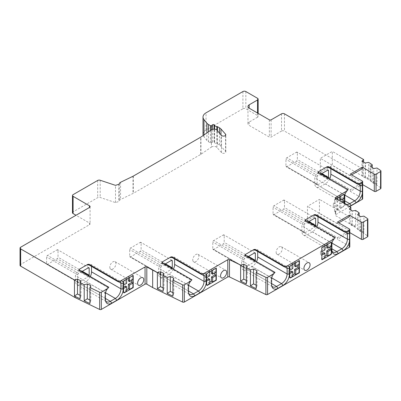 <?xml version="1.0" encoding="UTF-8"?>
<svg xmlns="http://www.w3.org/2000/svg" width="401" height="401" viewBox="0 0 401 401"><rect width="100%" height="100%" fill="white"/><g stroke="black" fill="none" stroke-linecap="round" stroke-linejoin="round"><path stroke-width="0.3" stroke-dasharray="2 1.5" d="M242.916 91.533L242.916 108.766L206.034 130.054L206.034 112.826M242.916 108.766A2.07 1.193 180 0 1 245.838 108.766L257.542 115.523A2.07 1.193 0 0 1 258.149 116.365A2.07 1.193 0 0 1 257.542 117.212L257.542 113.022M72.481 212.725A2.07 1.193 180 0 1 73.087 211.883L97.694 197.673A2.07 1.193 180 0 1 100.19 197.482L115.508 202.59L118.751 201.513A1.243 0.717 0 0 0 119.368 200.916A3.308 1.91 0 0 1 120.551 199.523L133.032 193.472A4.135 2.391 0 0 0 133.297 193.332L200.711 154.415A4.135 2.391 0 0 0 200.951 154.26L211.422 147.057L211.422 129.824M20.05 265.292A2.07 1.193 180 0 1 20.657 264.449L89.468 224.72A2.07 1.193 0 0 0 90.075 223.873A2.07 1.193 0 0 0 89.468 223.031L76.01 215.257M349.426 229.026L349.426 246.254A1.243 0.717 180 0 1 349.792 246.76M349.426 246.254L337.431 239.332L337.431 237.643L307.442 220.324L319.437 213.402L319.437 199.382L307.442 206.304L307.442 220.324M349.792 232.615L349.426 232.405L337.431 239.332M349.717 206.56L335.672 214.67A1.243 0.717 0 0 0 335.311 215.177A1.243 0.717 0 0 0 335.672 215.683L351.542 224.846L367.567 235.873A1.243 0.717 180 0 1 367.857 236.329M362.664 184.64L362.303 184.43L350.304 191.357L362.303 198.284A1.243 0.717 180 0 1 362.664 198.791M281.532 113.834L281.532 131.062A2.07 1.193 180 0 1 284.459 131.062L370.048 180.475A1.243 0.717 0 0 1 370.123 180.52L380.659 187.773A1.243 0.717 180 0 1 380.95 188.234M281.532 131.062L271.116 137.077A1.243 0.717 0 0 1 269.362 137.077L249.176 125.418A4.135 2.391 180 0 1 247.963 123.729A4.135 2.391 180 0 1 249.176 122.039L257.542 117.212M211.422 147.057A3.308 1.91 0 0 1 216.911 147.418L221.502 152.621A2.276 1.313 0 0 0 224.064 153.302A2.276 1.313 0 0 0 225.808 152.024A2.276 1.313 0 0 0 225.557 151.428L220.966 146.225A7.86 4.541 0 0 0 219.517 145.077L217.527 143.924A1.223 0.707 0 0 0 216.796 143.723A2.481 1.434 0 0 1 214.595 142.45A1.243 0.717 0 0 0 214.239 142.024L214.134 141.964A1.033 0.596 0 0 0 212.61 142.004L211.372 142.856A0.622 0.356 0 0 1 210.455 142.881L208.54 141.774A8.276 4.777 0 0 1 206.891 140.415L203.974 136.801A10.346 5.97 180 0 1 203.217 135.473M203.006 134.28A10.346 5.97 180 0 1 206.034 130.054M115.508 202.59L115.508 185.362M363.597 162.054L363.597 175.568L368.554 178.43L368.554 162.385M372.213 167.518L372.213 180.781L377 184.074L377 168.024M334.504 211.628L337.868 209.688L337.868 205.292L334.504 207.237L334.504 211.628L335.672 212.304A1.243 0.717 180 0 1 335.311 211.798A1.243 0.717 180 0 1 335.672 211.292L343.572 206.731L343.281 206.56A1.243 0.717 -60 0 0 344.158 205.041L344.158 203.352M344.449 203.523L344.449 205.212A1.243 0.717 -60 0 1 343.572 206.731M336.259 198.791L335.672 199.127A1.243 0.717 0 0 0 335.311 199.638A1.243 0.717 0 0 0 335.672 200.144L334.504 199.467L334.504 203.858L337.868 201.914L336.7 201.242L333.331 203.182L333.331 206.56L336.7 204.62L336.7 209.011L339.622 207.322L339.622 202.931L341.527 201.833M349.236 206.284A9.058 5.228 -60 0 1 345.201 204.204A9.058 5.228 -60 0 1 345.086 203.883M330.85 168.746L330.85 168.58A4.135 2.391 120 0 0 329.993 166.686A4.135 2.391 120 0 0 327.923 166.891L326.9 167.483M318.705 172.209L317.682 172.801A4.135 2.391 120 0 0 314.755 177.869L314.755 183.503A7.86 4.541 120 0 0 316.384 187.102A7.86 4.541 120 0 0 320.314 186.711L325.291 183.838A7.86 4.541 120 0 0 329.637 178.916M344.78 201.813L344.163 200.48A7.86 4.541 120 0 0 344.529 202.56A7.86 4.541 120 0 0 344.92 203.282M314.755 183.503L344.163 200.48L344.163 194.846L314.755 177.869M348.013 189.698L347.086 189.778A4.135 2.391 120 0 0 344.163 194.846L344.78 196.179M318.464 172.41A1.243 0.717 0 0 0 318.344 172.716A1.243 0.717 0 0 0 318.705 173.222L347.086 189.778L317.682 172.801M357.181 183.949L327.923 166.891M348.158 189.613L347.236 189.693M174.61 258.951L174.61 258.78A4.135 2.391 120 0 0 173.753 256.886A4.135 2.391 120 0 0 171.683 257.091L170.661 257.683M162.47 262.414L161.448 263.006A4.135 2.391 120 0 0 158.52 268.074L158.52 273.708A7.86 4.541 120 0 0 160.149 277.307A7.86 4.541 120 0 0 164.079 276.916L169.052 274.043A7.86 4.541 120 0 0 173.397 269.121M164.841 264.179L161.738 265.968A1.243 0.717 -60 0 0 160.861 267.487L160.861 274.379A1.243 0.717 -60 0 0 161.117 274.951A1.243 0.717 -60 0 0 161.738 274.885L171.392 269.312L140.235 251.322A1.243 0.717 120 0 0 141.112 249.803L141.112 242.911A1.243 0.717 120 0 0 140.856 242.344A1.243 0.717 120 0 0 140.235 242.404L130.576 247.978A1.243 0.717 120 0 0 129.698 249.497L129.698 256.389A1.243 0.717 120 0 0 129.959 256.961A1.243 0.717 120 0 0 130.576 256.896L140.235 251.322M172.144 268.394A1.243 0.717 -60 0 1 171.392 269.312M321.076 173.974L317.978 175.763L286.815 157.773A1.243 0.717 120 0 0 285.938 159.297L285.938 166.189A1.243 0.717 120 0 0 286.194 166.756A1.243 0.717 120 0 0 286.815 166.696L296.469 161.122A1.243 0.717 120 0 0 297.347 159.598L297.347 152.706A1.243 0.717 120 0 0 297.091 152.139A1.243 0.717 120 0 0 296.469 152.2L286.815 157.773M328.379 178.189A1.243 0.717 -60 0 1 327.632 179.112L317.978 184.686A1.243 0.717 -60 0 1 317.356 184.746A1.243 0.717 -60 0 1 317.096 184.179L317.096 177.287A1.243 0.717 -60 0 1 317.978 175.763M162.225 262.61A1.243 0.717 0 0 0 162.104 262.921A1.243 0.717 0 0 0 162.47 263.427L190.996 279.898L191.924 279.813M200.941 274.154L171.683 257.091M191.773 279.898L190.996 279.898M202.69 273.698A4.135 2.391 120 0 0 202.134 273.688A4.135 2.391 120 0 0 201.091 274.068L202.014 273.988M188.54 292.013L187.924 290.68A7.86 4.541 120 0 0 188.29 292.76A7.86 4.541 120 0 0 188.686 293.482M158.52 273.708L187.924 290.68L187.924 285.051L158.52 268.074M161.448 263.006L190.851 279.983A4.135 2.391 120 0 0 187.924 285.051L188.54 286.379M343.572 194.57L343.281 194.4L340.795 195.833L339.622 195.157L336.7 196.846L336.7 201.242M334.504 199.467L337.868 197.523L336.7 196.846M211.477 270.83L211.477 269.141L212.65 269.818L216.014 267.878L216.304 268.043M211.477 269.141L208.555 270.83L208.555 275.226L205.187 277.166L205.187 280.545L206.65 279.703M206.65 277.672L206.36 277.843L206.36 274.464A1.243 0.717 120 0 1 207.237 272.946L209.723 271.507L208.555 270.83M343.281 206.56L340.795 207.999L340.795 203.603L339.622 202.931M342.695 202.505L340.795 203.603M340.795 195.833L340.795 196.174M343.281 194.4A1.243 0.717 -60 0 1 343.903 194.34A1.243 0.717 -60 0 1 344.033 194.45M337.868 197.523L337.868 197.863M337.868 199.718L337.868 201.914M340.795 207.999L339.622 207.322M337.868 209.688L336.7 209.011M209.723 283.672L208.555 282.996L209.723 282.319M337.868 205.292L336.7 204.62M334.504 207.237L333.331 206.56M334.504 203.858L333.331 203.182M351.542 224.846L351.542 223.663L355.667 226.5L355.667 210.45M350.84 209.918L350.84 223.222L351.542 223.663M339.622 196.846L339.622 195.157M342.99 198.961L342.99 197.608L339.622 199.553M208.555 278.605L208.555 282.996M214.846 272.946L214.846 271.592L211.477 273.537M344.158 198.284L342.99 197.608M216.014 272.269L214.846 271.592M216.014 268.214L216.014 267.878M212.65 269.818L212.65 270.159M209.723 271.507L209.723 271.848M206.781 285.221A1.243 0.717 120 0 1 206.615 285.166A1.243 0.717 120 0 1 206.36 284.6L206.36 281.221L206.65 281.051M209.723 275.898L208.555 275.226M206.36 277.843L205.187 277.166M206.36 281.221L205.187 280.545M359.126 215.618L359.126 228.876L363.913 232.169L363.913 216.124M292.815 264.414L292.815 264.074L290.329 265.512A1.243 0.717 120 0 0 289.452 267.031L289.452 270.409L288.279 269.733L288.279 273.111L289.743 272.269M289.873 277.788A1.243 0.717 120 0 1 289.707 277.733A1.243 0.717 120 0 1 289.452 277.166L289.452 273.788L288.279 273.111M299.106 260.78L299.106 260.444L295.743 262.384L295.743 262.725M289.452 270.409L289.743 270.239M289.452 273.788L289.743 273.617M292.815 276.239L291.647 275.562L292.815 274.885M321.923 259.773L321.632 259.602L321.923 259.432M324.995 257.658L323.823 256.986L324.995 256.309M291.647 271.171L291.647 275.562M323.823 252.59L323.823 256.986M326.75 244.821L326.75 243.131L323.823 244.821L323.823 249.211L320.459 251.156L320.459 254.535L321.923 253.688M330.113 246.931L330.113 245.582L326.75 247.522M294.57 263.402L294.57 261.713L291.647 263.402L291.647 267.793L288.279 269.733M297.938 265.512L297.938 264.159L294.57 266.104M331.286 246.259L330.113 245.582M330.7 242.54L330.409 242.374L327.923 243.808L327.923 244.144M330.409 242.374A1.243 0.717 -60 0 1 331.031 242.309A1.243 0.717 -60 0 1 331.156 242.425M321.923 247.607L321.632 247.442L324.995 245.497L324.995 245.833M321.632 247.442L321.632 251.833L321.923 251.663M321.632 259.602L321.632 255.211L321.923 255.041M327.923 243.808L326.75 243.131M295.743 262.384L294.57 261.713M292.815 264.074L291.647 263.402M299.402 260.615L299.106 260.444M324.995 245.497L323.823 244.821M299.106 264.835L297.938 264.159M292.815 268.469L291.647 267.793M324.995 249.888L323.823 249.211M321.632 251.833L320.459 251.156M321.632 255.211L320.459 254.535M246.329 280.379L247.216 280.81L247.216 265.943M247.216 280.81L246.329 283.903M256.154 285.141L257.041 285.572L257.041 270.705M257.041 285.572L256.154 288.66M274.87 272.464L273.943 272.55A4.135 2.391 120 0 0 271.016 277.617L241.613 260.64L241.613 266.274A7.86 4.541 120 0 0 243.242 269.873A7.86 4.541 120 0 0 247.171 269.482L252.144 266.61A7.86 4.541 120 0 0 256.49 261.688M245.562 254.981L244.54 255.572A4.135 2.391 120 0 0 241.613 260.64M245.322 255.181A1.243 0.717 0 0 0 245.196 255.487A1.243 0.717 0 0 0 245.562 255.993L273.943 272.55L244.54 255.572M257.703 251.517L257.703 251.352A4.135 2.391 120 0 0 256.846 249.457A4.135 2.391 120 0 0 254.78 249.663L253.753 250.254M284.038 266.72L254.78 249.663M275.016 272.384L274.089 272.464M247.933 256.745L244.831 258.535L213.673 240.545A1.243 0.717 120 0 0 212.791 242.069L212.791 248.961A1.243 0.717 120 0 0 213.051 249.527A1.243 0.717 120 0 0 213.673 249.467L223.327 243.893A1.243 0.717 120 0 0 224.204 242.369L224.204 235.477A1.243 0.717 120 0 0 223.948 234.911A1.243 0.717 120 0 0 223.327 234.971L213.673 240.545M255.236 260.961A1.243 0.717 -60 0 1 254.485 261.883L244.831 267.457A1.243 0.717 -60 0 1 244.209 267.517A1.243 0.717 -60 0 1 243.953 266.951L243.953 260.059A1.243 0.717 -60 0 1 244.831 258.535M317.978 216.72L317.978 216.55A4.135 2.391 120 0 0 317.121 214.66A4.135 2.391 120 0 0 315.051 214.861L314.028 215.452M305.833 220.184L304.81 220.776A4.135 2.391 120 0 0 301.883 225.843L301.883 231.477A7.86 4.541 120 0 0 303.512 235.076A7.86 4.541 120 0 0 307.442 234.685L312.414 231.813A7.86 4.541 120 0 0 316.76 226.891M308.204 221.948L305.101 223.738L273.943 205.748A1.243 0.717 120 0 0 273.066 207.267L273.066 214.159A1.243 0.717 120 0 0 273.322 214.73A1.243 0.717 120 0 0 273.943 214.67L283.597 209.091A1.243 0.717 120 0 0 284.474 207.573L284.474 200.68A1.243 0.717 120 0 0 284.219 200.114A1.243 0.717 120 0 0 283.597 200.174L273.943 205.748M315.507 226.164A1.243 0.717 -60 0 1 314.755 227.081L305.101 232.66A1.243 0.717 -60 0 1 304.479 232.72A1.243 0.717 -60 0 1 304.224 232.149L304.224 225.257A1.243 0.717 -60 0 1 305.101 223.738M285.783 266.264A4.135 2.391 120 0 0 285.226 266.259A4.135 2.391 120 0 0 284.184 266.635L285.111 266.555M271.632 284.58L271.016 283.251A7.86 4.541 120 0 0 271.382 285.327A7.86 4.541 120 0 0 271.778 286.053M241.613 266.274L271.016 283.251L271.016 277.617L271.632 278.951M305.592 220.38A1.243 0.717 0 0 0 305.472 220.69A1.243 0.717 0 0 0 305.833 221.197L334.359 237.668L335.286 237.582M344.309 231.923L315.051 214.861M335.141 237.668L334.359 237.668M346.058 231.467A4.135 2.391 120 0 0 345.497 231.457A4.135 2.391 120 0 0 344.454 231.838L345.381 231.758M338.75 222.861L337.431 223.623L337.431 222.099M337.431 223.623L307.442 206.304M349.426 232.405L349.426 230.715L337.431 237.643M349.426 216.695L319.437 199.382M349.426 230.715L319.437 213.402M331.908 249.783L331.286 248.45A7.86 4.541 120 0 0 331.652 250.53A7.86 4.541 120 0 0 332.048 251.257M301.883 231.477L331.286 248.45L331.286 242.821L301.883 225.843M304.81 220.776L334.213 237.753A4.135 2.391 120 0 0 331.286 242.821L331.908 244.154M276.139 252.254A4.346 2.506 120 0 0 277.036 254.239A4.346 2.506 120 0 0 280.384 253.076A4.346 2.506 120 0 0 282.279 248.705A4.346 2.506 120 0 0 281.382 246.715A4.346 2.506 120 0 0 278.033 247.878A4.346 2.506 120 0 0 276.139 252.254M363.913 232.169L360.604 231.502L360.604 216.635M360.604 231.502L357.677 229.487L357.677 214.625M357.677 229.487L359.126 228.876M355.667 226.5L352.359 225.828L352.359 210.961M352.359 225.828L349.431 223.813L349.431 208.951M349.431 223.813L350.84 223.222M105.593 300.915A7.86 4.541 -60 0 1 105.197 300.194A7.86 4.541 -60 0 1 104.831 298.113L104.831 292.479A4.135 2.391 -60 0 1 107.759 287.412L108.831 287.246M117.849 281.587L117.999 281.502A4.135 2.391 -60 0 1 119.042 281.121A4.135 2.391 -60 0 1 119.598 281.126M91.518 266.384L91.518 266.214A4.135 2.391 120 0 0 90.661 264.319A4.135 2.391 120 0 0 88.591 264.525L87.568 265.116M79.378 269.848L78.35 270.439A4.135 2.391 120 0 0 75.428 275.507L75.428 281.136A7.86 4.541 120 0 0 77.057 284.735A7.86 4.541 120 0 0 80.987 284.349L85.959 281.477A7.86 4.541 120 0 0 90.305 276.55M81.749 271.612L78.646 273.402A1.243 0.717 -60 0 0 77.769 274.921L77.769 281.813L46.606 263.823A1.243 0.717 120 0 0 46.867 264.394A1.243 0.717 120 0 0 47.483 264.329L57.142 258.755A1.243 0.717 120 0 0 58.02 257.236L58.02 250.344A1.243 0.717 120 0 0 57.759 249.778A1.243 0.717 120 0 0 57.142 249.838L47.483 255.412A1.243 0.717 120 0 0 46.606 256.931L46.606 263.823M89.052 275.828A1.243 0.717 -60 0 1 88.3 276.745L78.646 282.319A1.243 0.717 -60 0 1 78.025 282.384A1.243 0.717 -60 0 1 77.769 281.813M79.132 270.043A1.243 0.717 0 0 0 79.012 270.354A1.243 0.717 0 0 0 79.378 270.86L107.904 287.332M80.085 295.281L80.972 295.707L80.972 280.845M80.972 295.707L80.085 298.8M89.909 300.038L90.796 300.469L90.796 285.602M90.796 300.469L89.909 303.562M109.804 267.201A4.346 2.506 120 0 0 110.706 269.191A4.346 2.506 120 0 0 114.054 268.028A4.346 2.506 120 0 0 115.949 263.652A4.346 2.506 120 0 0 115.047 261.668A4.346 2.506 120 0 0 111.704 262.83A4.346 2.506 120 0 0 109.804 267.201M133.212 275.477L132.921 275.307L129.558 277.251L128.385 276.575L125.463 278.264L125.463 282.655L122.094 284.6L122.094 287.978L123.558 287.131M124.435 280.545L124.145 280.374L126.631 278.941L125.463 278.264M124.145 280.374A1.243 0.717 120 0 0 123.267 281.898L123.267 285.276L122.094 284.6M129.558 277.587L129.558 277.251M132.921 275.647L132.921 275.307M123.558 288.484L123.267 288.655L123.267 292.033A1.243 0.717 120 0 0 123.523 292.6A1.243 0.717 120 0 0 123.688 292.655M126.631 278.941L126.631 279.276M123.558 285.106L123.267 285.276M126.631 291.101L125.463 290.429L126.631 289.753M123.267 288.655L122.094 287.978M126.631 283.332L125.463 282.655M125.463 286.033L125.463 290.429M128.385 278.264L128.385 276.575M131.749 280.374L131.749 279.026L128.385 280.966M132.921 279.703L131.749 279.026M163.087 287.898L163.974 288.329L163.974 273.462M163.974 288.329L163.087 291.422M172.911 292.66L173.798 293.091L173.798 278.224M173.798 293.091L172.911 296.179M192.751 259.853A4.346 2.506 120 0 0 193.653 261.843A4.346 2.506 120 0 0 197.001 260.68A4.346 2.506 120 0 0 198.896 256.309A4.346 2.506 120 0 0 197.994 254.319A4.346 2.506 120 0 0 194.645 255.482A4.346 2.506 120 0 0 192.751 259.853M358.93 183.493A4.135 2.391 120 0 0 358.374 183.488A4.135 2.391 120 0 0 357.326 183.869L358.253 183.783M351.622 174.886L350.304 175.648L350.304 174.129M350.304 175.648L320.314 158.335L320.314 172.355L332.314 165.428L332.314 151.408L320.314 158.335M350.304 191.357L350.304 189.668L320.314 172.355M362.303 184.43L362.303 182.741L350.304 189.668M362.303 168.721L332.314 151.408M362.303 182.741L332.314 165.428M377 184.074L373.692 183.402L373.692 168.535M373.692 183.402L370.77 181.387L370.77 166.525M370.77 181.387L372.213 180.781M368.554 178.43L365.451 177.849L365.451 162.866M365.451 177.849L365.206 162.981M365.206 177.849L361.973 175.984L361.973 161.117M361.973 175.984L363.597 175.568M362.524 161.433L362.524 175.989M245.838 91.533L245.838 108.766M97.694 180.445L97.694 197.673M100.19 180.255L100.19 197.482M118.751 184.28L118.751 201.513M119.368 183.688L119.368 200.916M120.551 182.29L120.551 199.523M133.032 176.245L133.032 193.472M133.297 176.104L133.297 193.332M200.711 154.415L200.711 137.182M200.951 154.26L200.951 137.032M216.911 147.418L216.911 130.185M221.502 152.621L221.502 135.393M225.557 151.428L225.557 135.393M220.966 146.225L220.966 134.781M219.517 145.077L219.517 133.142M217.527 143.924L217.527 130.891M216.796 143.723L216.796 130.069M214.595 142.45L214.595 129.177M214.239 142.024L214.239 129.152M214.134 141.964L214.134 129.147M212.61 142.004L212.61 129.307M211.372 142.856L211.372 129.864M210.455 142.881L210.455 130.49M208.54 141.774L208.54 131.809M206.891 140.415L206.891 132.942M203.974 136.801L203.974 134.952M257.542 98.29L257.542 115.523M284.459 113.834L284.459 131.062M370.048 180.475L370.048 163.247M249.176 122.039L249.176 125.418M269.362 119.844L269.362 137.077M271.116 119.844L271.116 137.077M370.123 180.52L370.123 163.292M380.659 187.773L380.659 170.54M335.672 211.292L335.672 214.67M335.672 200.144L335.672 199.127M362.303 181.051L362.303 198.284M357.436 183.929L330.85 168.58M344.875 195.147L325.291 183.838M344.78 200.836L320.314 186.711M318.705 172.605L318.705 173.222M161.738 274.885L130.576 256.896M165.423 263.838L141.112 249.803M141.112 242.911L140.235 242.404M161.738 265.968L130.576 247.978M160.861 267.487L129.698 249.497M160.861 274.379L129.698 256.389M317.096 177.287L285.938 159.297M317.096 184.179L285.938 166.189M317.978 184.686L286.815 166.696M327.632 179.112L296.469 161.122M321.662 173.638L297.347 159.598M296.469 152.2L297.347 152.706M162.47 262.81L162.47 263.427M201.197 274.134L174.61 258.78M188.635 285.352L169.052 274.043M188.54 291.041L164.079 276.916M207.237 272.946L207.528 273.111M335.672 212.304L335.672 215.683M344.449 205.212L344.158 205.041M206.36 284.6L206.65 284.77M206.36 274.464L206.65 274.635M367.567 235.873L367.567 218.64M289.452 277.166L289.743 277.337M289.452 267.031L289.743 267.201M290.329 265.512L290.62 265.683M245.562 255.377L245.562 255.993M248.515 256.409L224.204 242.369M223.327 234.971L224.204 235.477M254.485 261.883L223.327 243.893M243.953 260.059L212.791 242.069M243.953 266.951L212.791 248.961M244.831 267.457L213.673 249.467M284.474 200.68L283.597 200.174M304.224 225.257L273.066 207.267M304.224 232.149L273.066 214.159M305.101 232.66L273.943 214.67M314.755 227.081L283.597 209.091M308.79 221.613L284.474 207.573M284.289 266.7L257.703 251.352M271.733 277.918L252.144 266.61M271.632 283.607L247.171 269.482M305.833 220.58L305.833 221.197M344.559 231.903L317.978 216.55M332.003 243.121L312.414 231.813M331.908 248.81L307.442 234.685M108.681 287.332L107.759 287.412L78.35 270.439M105.448 293.813L104.831 292.479L75.428 275.507M118.922 281.417L117.999 281.502L88.591 264.525M77.769 274.921L46.606 256.931M78.646 273.402L47.483 255.412M58.02 250.344L57.142 249.838M82.33 271.271L58.02 257.236M88.3 276.745L57.142 258.755M78.646 282.319L47.483 264.329M118.105 281.562L91.518 266.214M105.448 299.447L104.831 298.113L75.428 281.136M105.448 298.469L80.987 284.349M105.543 292.785L85.959 281.477M79.378 270.244L79.378 270.86M20.657 247.216L20.657 264.449M89.468 223.031L89.468 224.72M73.087 211.883L73.087 194.65M123.558 282.063L123.267 281.898M123.558 292.199L123.267 292.033M225.808 152.024L225.808 134.796M258.149 113.373L258.149 116.365M247.963 123.729L247.963 106.501M316.384 187.102L345.787 204.079M318.344 172.099L318.344 172.716M172.014 260.334L140.856 242.344M161.117 274.951L129.959 256.961M317.356 184.746L286.194 166.756M328.254 170.129L297.091 152.139M162.104 262.304L162.104 262.921M202.134 273.688L203.758 273.467M173.753 256.886L203.157 273.863M160.149 277.307L189.553 294.279M188.29 292.76L188.961 294.409M344.193 194.505L343.903 194.34M206.615 285.166L206.906 285.337M335.311 211.798L335.311 215.177M331.321 242.48L331.031 242.309M289.707 277.733L290.003 277.903M245.196 254.871L245.196 255.487M244.209 267.517L213.051 249.527M255.106 252.901L223.948 234.911M315.376 218.104L284.219 200.114M304.479 232.72L273.322 214.73M285.226 266.259L286.85 266.033M256.846 249.457L286.249 266.429M243.242 269.873L272.645 286.85M271.382 285.327L272.058 286.976M305.472 220.074L305.472 220.69M345.497 231.457L347.126 231.237M317.121 214.66L346.524 231.633M303.512 235.076L332.915 252.049M331.652 250.53L332.329 252.179M277.036 254.239L304.83 270.289M281.382 246.715L309.176 262.765M335.311 197.949L335.311 199.638M88.922 267.768L57.759 249.778M78.025 282.384L46.867 264.394M90.661 264.319L120.064 281.296M119.042 281.121L120.666 280.9M105.197 300.194L105.869 301.843M77.057 284.735L106.46 301.712M79.012 269.738L79.012 270.354M90.075 206.645L90.075 223.873M110.706 269.191L138.5 285.236M115.047 261.668L142.846 277.713M123.814 292.77L123.523 292.6M193.653 261.843L221.447 277.888M197.994 254.319L225.793 270.364M358.374 183.488L359.998 183.262M329.993 166.686L359.396 183.663M344.529 202.56L345.201 204.204"/><path stroke-width="0.6" d="M380.95 171.001L380.95 188.234A1.243 0.717 180 0 1 380.584 188.741L380.584 171.508A1.243 0.717 0 0 0 380.95 171.001A1.243 0.717 0 0 0 380.659 170.54L377 168.024L373.692 168.535L370.77 166.525L372.213 164.731L370.123 163.292A1.243 0.717 180 0 0 370.048 163.247L368.554 162.385L365.206 162.981L361.973 161.117L363.597 159.523L284.459 113.834A2.07 1.193 0 0 0 281.532 113.834L271.116 119.844A1.243 0.717 180 0 1 269.362 119.844L249.176 108.19A4.135 2.391 180 0 1 247.963 106.501A4.135 2.391 180 0 1 249.176 104.811L257.542 99.979A2.07 1.193 0 0 0 258.149 99.137A2.07 1.193 0 0 0 257.542 98.29L245.838 91.533A2.07 1.193 0 0 0 242.916 91.533L206.034 112.826A10.346 5.97 0 0 0 203.006 117.047A10.346 5.97 0 0 0 203.974 119.573L206.891 123.187A8.276 4.777 0 0 0 208.54 124.546L210.455 125.648A0.622 0.356 0 0 0 211.372 125.628L212.61 124.771A1.033 0.596 0 0 1 214.134 124.731L214.239 124.791A1.243 0.717 0 0 1 214.595 125.222A2.481 1.434 0 0 0 216.796 126.495A1.223 0.707 0 0 1 217.527 126.696L219.517 127.844A7.86 4.541 0 0 1 220.966 128.992L225.557 134.2A2.276 1.313 0 0 1 225.808 134.796A2.276 1.313 0 0 1 224.064 136.074A2.276 1.313 0 0 1 221.502 135.393L216.911 130.185A3.308 1.91 0 0 0 211.422 129.824L200.951 137.032A4.135 2.391 0 0 1 200.711 137.182L133.297 176.104A4.135 2.391 0 0 1 133.032 176.245L120.551 182.29A3.308 1.91 0 0 0 119.368 183.688A1.243 0.717 0 0 1 118.751 184.28L115.508 185.362L100.19 180.255A2.07 1.193 0 0 0 97.694 180.445L73.087 194.65A2.07 1.193 0 0 0 72.481 195.498A2.07 1.193 0 0 0 73.087 196.34L89.468 205.798A2.07 1.193 180 0 1 90.075 206.645A2.07 1.193 180 0 1 89.468 207.487L20.657 247.216A2.07 1.193 0 0 0 20.05 248.064A2.07 1.193 0 0 0 20.657 248.906L74.456 279.968L77.483 279.156L80.972 280.845L80.085 282.755L84.205 284.75L87.313 283.913L90.796 285.602L89.909 287.512L99.659 292.234A1.243 0.717 0 0 0 101.333 292.194L107.724 288.504L108.831 287.246L79.378 270.244A1.243 0.717 180 0 1 79.012 269.738A1.243 0.717 180 0 1 79.378 269.226L79.378 269.848A1.243 0.717 0 0 0 79.132 270.043M76.01 215.257L73.087 213.573A2.07 1.193 180 0 1 72.481 212.725L72.481 195.498M20.657 248.906L20.657 266.139A2.07 1.193 180 0 1 20.05 265.292L20.05 248.064M20.657 266.139L75.037 297.537A1.243 0.717 0 0 0 75.117 297.577L99.659 309.467A1.243 0.717 180 0 0 101.333 309.422L145.062 284.179A1.243 0.717 0 0 1 146.816 284.179L152.666 287.557L182.661 302.088L182.661 284.855A1.243 0.717 0 0 0 184.335 284.815L190.816 281.071L191.924 279.813L162.47 262.81A1.243 0.717 180 0 1 162.104 262.304A1.243 0.717 180 0 1 162.47 261.798L162.47 262.414A1.243 0.717 0 0 0 162.225 262.61M256.154 272.615L256.154 288.66L250.45 285.898L253.552 283.883L253.552 269.016L257.041 270.705L256.154 272.615L265.903 277.337A1.243 0.717 0 0 0 267.577 277.297L267.577 294.524A1.243 0.717 180 0 1 265.903 294.57L229.462 276.916A1.243 0.717 0 0 0 227.788 276.956L184.335 302.043A1.243 0.717 180 0 1 182.661 302.088M267.577 294.524L349.426 247.272L349.426 241.753A9.058 5.228 -60 0 1 343.286 250.61L338.309 253.482A9.058 5.228 -60 0 1 332.329 252.179A9.058 5.228 -60 0 1 331.908 249.783L331.908 244.154A5.333 3.078 -60 0 1 334.178 238.841L335.286 237.582L305.833 220.58A1.243 0.717 180 0 1 305.472 220.074A1.243 0.717 180 0 1 305.833 219.568L305.833 220.184A1.243 0.717 0 0 0 305.592 220.38M305.833 219.568L314.028 214.836A1.243 0.717 180 0 1 315.782 214.836L345.236 231.843L347.411 231.202L349.426 230.039A1.243 0.717 0 0 0 349.792 229.532L349.792 246.76A1.243 0.717 180 0 1 349.426 247.272M349.792 229.532A1.243 0.717 0 0 0 349.426 229.026L337.431 222.099L349.426 215.177L361.421 222.099A1.243 0.717 0 0 0 363.181 222.099L363.181 239.332A1.243 0.717 180 0 1 361.421 239.332L349.792 232.615M363.181 239.332L367.496 236.841L367.496 219.608A1.243 0.717 0 0 0 367.857 219.101A1.243 0.717 0 0 0 367.567 218.64L363.913 216.124L360.604 216.635L357.677 214.625L359.126 212.831L355.667 210.45L352.359 210.961L349.431 208.951L350.84 207.207L350.84 209.918M367.857 219.101L367.857 236.329A1.243 0.717 180 0 1 367.496 236.841M362.303 182.064L360.288 183.227A5.333 3.078 -60 0 1 362.303 184.475L362.303 182.064A1.243 0.717 0 0 0 362.664 181.558L362.664 198.791A1.243 0.717 180 0 1 362.303 199.297L349.717 206.56M380.584 188.741L376.053 191.357A1.243 0.717 180 0 1 374.298 191.357L362.664 184.64M203.217 135.473A10.346 5.97 180 0 1 203.006 134.28L203.006 117.047M380.584 171.508L376.053 174.129L376.053 191.357M362.664 181.558A1.243 0.717 0 0 0 362.303 181.051L350.304 174.129L362.303 167.202L374.298 174.129A1.243 0.717 0 0 0 376.053 174.129M335.672 197.437L335.672 198.455A1.243 0.717 180 0 1 335.311 197.949A1.243 0.717 180 0 1 335.672 197.437L347.055 190.871L348.158 189.613L318.705 172.605A1.243 0.717 180 0 1 318.344 172.099A1.243 0.717 180 0 1 318.705 171.593L326.9 166.861A1.243 0.717 180 0 1 328.655 166.861L358.108 183.869L359.998 183.262M335.672 198.455L350.84 207.207M363.181 222.099L367.496 219.608M347.126 231.237L347.411 231.202A5.333 3.078 -60 0 1 349.426 232.45L349.637 233.878L347.381 233.527A4.135 2.391 120 0 0 346.524 231.633A4.135 2.391 120 0 0 346.058 231.467M267.577 277.297L273.908 273.642L275.016 272.384L245.562 255.377A1.243 0.717 180 0 1 245.196 254.871A1.243 0.717 180 0 1 245.562 254.364L253.753 249.633A1.243 0.717 180 0 1 255.507 249.633L284.961 266.64L287.141 265.998L334.178 238.841M286.85 266.033L287.141 265.998A5.333 3.078 -60 0 1 289.417 268.685L289.417 274.314A9.058 5.228 -60 0 1 283.011 285.407L278.038 288.279A9.058 5.228 -60 0 1 272.058 286.976A9.058 5.228 -60 0 1 271.632 284.58L271.632 278.951A5.333 3.078 -60 0 1 273.908 273.642M253.552 269.016L250.45 269.853L246.329 267.853L247.216 265.943L243.728 264.254L240.625 265.091L229.462 259.683L229.462 276.916M162.47 261.798L170.661 257.066A1.243 0.717 180 0 1 172.415 257.066L201.868 274.073L204.049 273.432L227.788 259.728A1.243 0.717 180 0 1 229.462 259.683M203.758 273.467L204.049 273.432A5.333 3.078 -60 0 1 206.325 276.114L206.325 281.748A9.058 5.228 -60 0 1 199.919 292.84L194.946 295.712A9.058 5.228 -60 0 1 188.961 294.409A9.058 5.228 -60 0 1 188.54 292.013L188.54 286.379A5.333 3.078 -60 0 1 190.816 281.071M182.661 284.855L172.911 280.134L173.798 278.224L170.31 276.535L167.207 277.372L163.087 275.372L163.974 273.462L160.485 271.773L157.382 272.61L146.816 266.951L146.816 284.179M120.666 280.9L145.062 266.951A1.243 0.717 180 0 1 146.816 266.951M107.724 288.504A5.333 3.078 -60 0 0 105.448 293.813L105.448 299.447A9.058 5.228 -60 0 0 105.869 301.843A9.058 5.228 -60 0 0 111.854 303.146L116.826 300.274A9.058 5.228 -60 0 0 123.232 289.181L123.232 283.547A5.333 3.078 -60 0 0 120.957 280.865L118.776 281.502L89.323 264.5L89.323 265.116L117.849 281.587L118.776 281.502M79.378 269.226L87.568 264.5A1.243 0.717 180 0 1 89.323 264.5M363.597 159.523L363.597 162.054M372.213 164.731L372.213 167.518M344.449 203.523L344.449 195.076L344.158 194.906A1.243 0.717 -60 0 0 344.033 194.45M336.259 198.791L343.572 194.57A1.243 0.717 -60 0 1 344.193 194.505A1.243 0.717 -60 0 1 344.449 195.076M345.086 203.883A9.058 5.228 -60 0 1 344.78 201.813L344.78 196.179A5.333 3.078 -60 0 1 347.055 190.871M362.303 184.475L362.303 193.778A9.058 5.228 -60 0 1 356.158 202.635L351.186 205.507A9.058 5.228 -60 0 1 349.236 206.284M362.509 185.904L360.253 185.558L360.253 191.187L330.85 174.209L330.85 168.746M329.637 178.916A7.86 4.541 120 0 0 330.85 174.209M356.158 202.635L354.695 200.816A7.86 4.541 120 0 0 360.253 191.187L362.509 191.538M344.875 195.147L354.695 200.816L349.722 203.688L344.78 200.836M344.92 203.282A7.86 4.541 120 0 0 345.787 204.079A7.86 4.541 120 0 0 349.722 203.688L351.186 205.507M318.705 171.593L318.705 172.209A1.243 0.717 0 0 0 318.464 172.41M328.655 166.861L328.655 167.483A1.243 0.717 0 0 0 326.9 167.483L326.9 166.861M328.655 167.483L357.181 183.949L358.108 183.869M173.397 269.121A7.86 4.541 120 0 0 174.61 264.414L174.61 258.951M172.27 260.901L171.392 260.394A1.243 0.717 -60 0 1 172.014 260.334A1.243 0.717 -60 0 1 172.27 260.901L172.27 267.793A1.243 0.717 -60 0 1 172.144 268.394M171.392 260.394L164.841 264.179M328.379 178.189A1.243 0.717 -60 0 0 328.509 177.588L328.509 170.696L327.632 170.189L321.076 173.974M327.632 170.189A1.243 0.717 -60 0 1 328.254 170.129A1.243 0.717 -60 0 1 328.509 170.696M172.415 257.066L172.415 257.683A1.243 0.717 0 0 0 170.661 257.683L170.661 257.066M172.415 257.683L200.941 274.154L201.868 274.073M206.325 276.114L204.014 275.758A4.135 2.391 120 0 0 203.157 273.863A4.135 2.391 120 0 0 202.69 273.698M201.197 274.134L204.014 275.758L204.014 281.392L174.61 264.414M199.919 292.84L198.455 291.021A7.86 4.541 120 0 0 204.014 281.392L206.325 281.748M188.635 285.352L198.455 291.021L193.482 293.893L188.54 291.041M188.686 293.482A7.86 4.541 120 0 0 189.553 294.279A7.86 4.541 120 0 0 193.482 293.893L194.946 295.712M216.304 268.043L207.528 273.111A1.243 0.717 -60 0 0 206.65 274.635L206.65 284.77A1.243 0.717 -60 0 0 206.906 285.337A1.243 0.717 -60 0 0 207.528 285.276L216.304 280.209L216.304 268.043M220.545 275.903A4.346 2.506 120 0 0 221.447 277.888A4.346 2.506 120 0 0 224.796 276.725A4.346 2.506 120 0 0 226.69 272.354A4.346 2.506 120 0 0 225.793 270.364A4.346 2.506 120 0 0 222.445 271.527A4.346 2.506 120 0 0 220.545 275.903M344.158 203.352L344.158 201.663L342.695 202.505M344.158 194.906L344.158 198.284L340.795 200.224L339.622 199.553L339.622 196.846M340.795 196.174L340.795 200.224M337.868 197.863L337.868 199.718M206.781 285.221A1.243 0.717 120 0 0 207.237 285.106L209.723 283.672L209.723 279.276L208.555 278.605L206.65 279.703M209.723 282.319L211.477 281.307L211.477 276.916L214.846 274.971L214.846 272.946M216.304 280.209L216.014 280.038L212.65 281.983L211.477 281.307M341.527 201.833L342.99 200.986L342.99 198.961M216.014 268.214L216.014 272.269L212.65 274.209L211.477 273.537L211.477 270.83M344.158 201.663L342.99 200.986M212.65 281.983L212.65 277.587L211.477 276.916M216.014 280.038L216.014 275.647L214.846 274.971M216.014 275.647L212.65 277.587M212.65 270.159L212.65 274.209M209.723 271.848L209.723 275.898L206.65 277.672M206.65 281.051L209.723 279.276M359.126 212.831L359.126 215.618M289.743 267.201L289.743 277.337A1.243 0.717 -60 0 0 290.003 277.903A1.243 0.717 -60 0 0 290.62 277.843L299.402 272.775L299.402 260.615L290.62 265.683A1.243 0.717 -60 0 0 289.743 267.201M331.577 243.046A1.243 0.717 -60 0 0 331.321 242.48A1.243 0.717 -60 0 0 330.7 242.54L321.923 247.607L321.923 259.773L330.7 254.705A1.243 0.717 -60 0 0 331.577 253.181L331.577 243.046L331.286 242.881L331.286 246.259L327.923 248.199L326.75 247.522L326.75 244.821M303.933 268.299A4.346 2.506 120 0 0 304.83 270.289A4.346 2.506 120 0 0 308.179 269.126A4.346 2.506 120 0 0 310.078 264.75A4.346 2.506 120 0 0 309.176 262.765A4.346 2.506 120 0 0 305.828 263.928A4.346 2.506 120 0 0 303.933 268.299M299.402 272.775L299.106 272.605L295.743 274.55L295.743 270.159L294.57 269.482L297.938 267.537L297.938 265.512M299.106 272.605L299.106 268.214L295.743 270.159M299.106 260.78L299.106 264.835L295.743 266.78L294.57 266.104L294.57 263.402M295.743 262.725L295.743 266.78M292.815 264.414L292.815 268.469L289.743 270.239M289.743 273.617L292.815 271.848L291.647 271.171L289.743 272.269M289.873 277.788A1.243 0.717 120 0 0 290.329 277.672L292.815 276.239L292.815 271.848M295.743 274.55L294.57 273.873L294.57 269.482M292.815 274.885L294.57 273.873M321.923 259.432L324.995 257.658L324.995 253.267L323.823 252.59L321.923 253.688M324.995 256.309L326.75 255.297L326.75 250.901L330.113 248.961L330.113 246.931M331.577 253.181L331.286 253.016A1.243 0.717 -60 0 1 330.409 254.535L327.923 255.968L326.75 255.297M327.923 255.968L327.923 251.577L326.75 250.901M331.286 253.016L331.286 249.638L330.113 248.961M331.286 249.638L327.923 251.577M327.923 244.144L327.923 248.199M331.156 242.425A1.243 0.717 -60 0 1 331.286 242.881M324.995 245.833L324.995 249.888L321.923 251.663M321.923 255.041L324.995 253.267M299.106 268.214L297.938 267.537M246.329 267.853L246.329 283.903L240.625 281.136L240.625 265.091M250.45 285.898L250.45 269.853M240.625 281.136L243.728 279.121L243.728 264.254M243.728 279.121L246.329 280.379M253.552 283.883L256.154 285.141M245.562 254.364L245.562 254.981A1.243 0.717 0 0 0 245.322 255.181M255.507 249.633L255.507 250.254A1.243 0.717 0 0 0 253.753 250.254L253.753 249.633M255.507 250.254L284.038 266.72L284.961 266.64M256.49 261.688A7.86 4.541 120 0 0 257.703 256.981L257.703 251.517M255.236 260.961A1.243 0.717 -60 0 0 255.362 260.359L255.362 253.467L254.485 252.961A1.243 0.717 -60 0 1 255.106 252.901A1.243 0.717 -60 0 1 255.362 253.467M254.485 252.961L247.933 256.745M316.76 226.891A7.86 4.541 120 0 0 317.978 222.184L317.978 216.72M315.507 226.164A1.243 0.717 -60 0 0 315.637 225.562L315.637 218.67L314.755 218.164A1.243 0.717 -60 0 1 315.376 218.104A1.243 0.717 -60 0 1 315.637 218.67M314.755 218.164L308.204 221.948M289.417 268.685L287.106 268.324A4.135 2.391 120 0 0 286.249 266.429A4.135 2.391 120 0 0 285.783 266.264M284.289 266.7L287.106 268.324L287.106 273.958L257.703 256.981M283.011 285.407L281.547 283.587A7.86 4.541 120 0 0 287.106 273.958L289.417 274.314M271.733 277.918L281.547 283.587L276.575 286.459L271.632 283.607M271.778 286.053A7.86 4.541 120 0 0 272.645 286.85A7.86 4.541 120 0 0 276.575 286.459L278.038 288.279M315.782 214.836L315.782 215.452A1.243 0.717 0 0 0 314.028 215.452L314.028 214.836M315.782 215.452L344.309 231.923L345.236 231.843M344.559 231.903L347.381 233.527L347.381 239.161L317.978 222.184M349.426 241.753L349.637 233.878M349.426 215.177L349.426 216.695L338.75 222.861M343.286 250.61L341.822 248.79A7.86 4.541 120 0 0 347.381 239.161L349.637 239.512M332.003 243.121L341.822 248.79L336.845 251.663L331.908 248.81M332.048 251.257A7.86 4.541 120 0 0 332.915 252.049A7.86 4.541 120 0 0 336.845 251.663L338.309 253.482M152.666 270.329L152.666 287.557M163.087 275.372L163.087 291.422L157.382 288.655L157.382 272.61M172.911 280.134L172.911 296.179L167.207 293.417L167.207 277.372M137.598 283.251A4.346 2.506 120 0 0 138.5 285.236A4.346 2.506 120 0 0 141.849 284.073A4.346 2.506 120 0 0 143.743 279.703A4.346 2.506 120 0 0 142.846 277.713A4.346 2.506 120 0 0 139.498 278.875A4.346 2.506 120 0 0 137.598 283.251M124.435 280.545L133.212 275.477L133.212 287.637L124.435 292.705A1.243 0.717 -60 0 1 123.814 292.77A1.243 0.717 -60 0 1 123.558 292.199L123.558 282.063A1.243 0.717 -60 0 1 124.435 280.545M89.323 265.116A1.243 0.717 0 0 0 87.568 265.116L87.568 264.5M90.305 276.55A7.86 4.541 120 0 0 91.518 271.848L91.518 266.384M89.177 268.334L88.3 267.828A1.243 0.717 -60 0 1 88.922 267.768A1.243 0.717 -60 0 1 89.177 268.334L89.177 275.226A1.243 0.717 -60 0 1 89.052 275.828M88.3 267.828L81.749 271.612M119.598 281.126A4.135 2.391 -60 0 1 120.064 281.296A4.135 2.391 -60 0 1 120.922 283.191L120.922 288.825A7.86 4.541 -60 0 1 115.363 298.454L110.39 301.321A7.86 4.541 -60 0 1 106.46 301.712A7.86 4.541 -60 0 1 105.593 300.915M80.085 282.755L80.085 298.8L75.117 296.394L74.456 295.988L74.456 279.968M89.909 287.512L89.909 303.562L84.205 300.795L84.205 284.75M74.456 295.988L77.483 294.018L77.483 279.156M77.483 294.018L80.085 295.281M84.205 300.795L87.313 298.78L87.313 283.913M87.313 298.78L89.909 300.038M133.212 287.637L132.921 287.472L129.558 289.412L129.558 285.021L132.921 283.081L131.749 282.404L131.749 280.374M132.921 287.472L132.921 283.081M132.921 275.647L132.921 279.703L129.558 281.642L129.558 277.587M123.688 292.655A1.243 0.717 120 0 0 124.145 292.54L126.631 291.101L126.631 286.71L125.463 286.033L123.558 287.131M123.558 288.484L126.631 286.71M126.631 279.276L126.631 283.332L123.558 285.106M129.558 289.412L128.385 288.74L128.385 284.344L131.749 282.404M129.558 285.021L128.385 284.344M126.631 289.753L128.385 288.74M129.558 281.642L128.385 280.966L128.385 278.264M157.382 288.655L160.485 286.64L160.485 271.773M160.485 286.64L163.087 287.898M167.207 293.417L170.31 291.402L170.31 276.535M170.31 291.402L172.911 292.66M357.436 183.929L360.253 185.558A4.135 2.391 120 0 0 359.396 183.663A4.135 2.391 120 0 0 358.93 183.493M362.303 167.202L362.303 168.721L351.622 174.886M362.524 160.851L362.524 161.433M225.557 135.393L225.557 134.2M220.966 134.781L220.966 128.992M219.517 133.142L219.517 127.844M217.527 130.891L217.527 126.696M216.796 130.069L216.796 126.495M214.595 129.177L214.595 125.222M214.239 129.152L214.239 124.791M214.134 129.147L214.134 124.731M212.61 129.307L212.61 124.771M211.372 129.864L211.372 125.628M210.455 130.49L210.455 125.648M208.54 131.809L208.54 124.546M206.891 132.942L206.891 123.187M203.974 134.952L203.974 119.573M257.542 113.022L257.542 99.979M249.176 108.19L249.176 104.811M362.303 199.297L362.303 193.778M172.27 267.793L165.423 263.838M328.509 177.588L321.662 173.638M184.335 302.043L184.335 284.815M227.788 259.728L227.788 276.956M207.237 285.106L207.528 285.276M349.426 232.45L349.426 230.039M290.329 277.672L290.62 277.843M330.7 254.705L330.409 254.535M265.903 277.337L265.903 294.57M255.362 260.359L248.515 256.409M315.637 225.562L308.79 221.613M361.421 222.099L361.421 239.332M145.062 266.951L145.062 284.179M101.333 292.194L101.333 309.422M89.177 275.226L82.33 271.271M123.232 283.547L120.922 283.191L118.105 281.562M123.232 289.181L120.922 288.825L91.518 271.848M116.826 300.274L115.363 298.454L105.543 292.785M111.854 303.146L110.39 301.321L105.448 298.469M99.659 292.234L99.659 309.467M75.117 296.394L75.117 297.577M75.037 296.349L75.037 297.537M89.468 205.798L89.468 207.487M73.087 213.573L73.087 196.34M124.435 292.705L124.145 292.54M374.298 174.129L374.298 191.357M258.149 99.137L258.149 113.373"/></g></svg>
